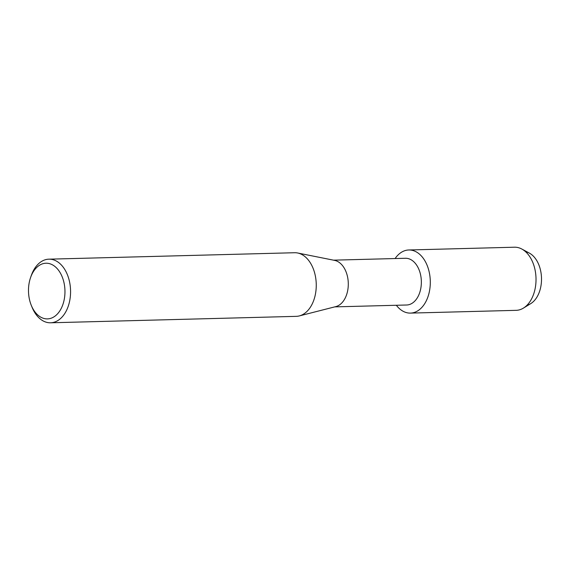 <?xml version="1.0" encoding="UTF-8"?>
<svg xmlns="http://www.w3.org/2000/svg" width="570" height="570" viewBox="0 0 570 570"><rect width="100%" height="100%" fill="white"/><g stroke="black" fill="none" stroke-linecap="round" stroke-linejoin="round"><path stroke-width="0.85" d="M333.507 260.162L405.434 258.274A23.37 15.297 88.5 0 1 421.28 279.87A23.37 15.297 88.5 0 1 408.441 304.793A23.37 15.297 88.5 0 1 406.659 305L334.733 306.881M412.858 312.823A31.571 20.67 88.5 0 1 396.342 305.271A31.571 20.67 88.5 0 0 410.45 313.101A31.571 20.67 88.5 0 0 412.858 312.823A31.571 20.67 88.5 0 0 430.051 277.326A31.571 20.67 88.5 0 0 406.389 250.259A31.571 20.67 88.5 0 1 408.797 249.981A31.571 20.67 88.5 0 1 430.207 279.158A31.571 20.67 88.5 0 1 412.858 312.823M395.117 258.545A31.571 20.67 88.5 0 1 406.389 250.259A31.571 20.67 88.5 0 0 395.117 258.545M30.573 277.569L31.272 275.559A31.82 20.834 88.5 0 1 46.469 259.45A31.82 20.834 88.5 0 1 48.892 259.172L294.583 252.731A31.82 20.834 88.5 0 1 297.661 252.994A31.82 20.834 88.5 0 1 316.243 283.995A31.82 20.834 88.5 0 1 299.314 315.923A31.82 20.834 88.5 0 1 298.68 316.065A31.82 20.834 88.5 0 1 296.25 316.35L50.566 322.791A31.82 20.834 88.5 0 1 32.105 307.344L31.3 305.377A27.845 18.233 88.5 0 1 30.573 277.569A27.845 18.233 88.5 0 1 43.876 263.468A27.845 18.233 88.5 0 1 64.738 287.337A27.845 18.233 88.5 0 1 49.576 318.644A27.845 18.233 88.5 0 1 31.3 305.377M48.892 259.172A31.82 20.834 88.5 0 1 70.473 288.577A31.82 20.834 88.5 0 1 52.989 322.506A31.82 20.834 88.5 0 1 50.566 322.791M297.661 252.994L334.633 260.39A23.37 15.297 88.5 0 1 348.284 283.155A23.37 15.297 88.5 0 1 335.844 306.596L299.314 315.923M525.64 251.769A26.997 17.677 88.5 0 1 541.5 278.089A26.997 17.677 88.5 0 1 527.043 305.199M408.797 249.981L514.51 247.209A31.571 20.67 88.5 0 1 521.849 249.047L529.402 253.13A26.997 17.677 88.5 0 1 541.5 278.089A26.997 17.677 88.5 0 1 530.72 303.639L523.403 308.113A31.571 20.67 88.5 0 1 518.572 310.052A31.571 20.67 88.5 0 1 516.163 310.337L410.45 313.101M521.849 249.047A31.571 20.67 88.5 0 1 536.007 278.231A31.571 20.67 88.5 0 1 523.403 308.113"/></g></svg>
